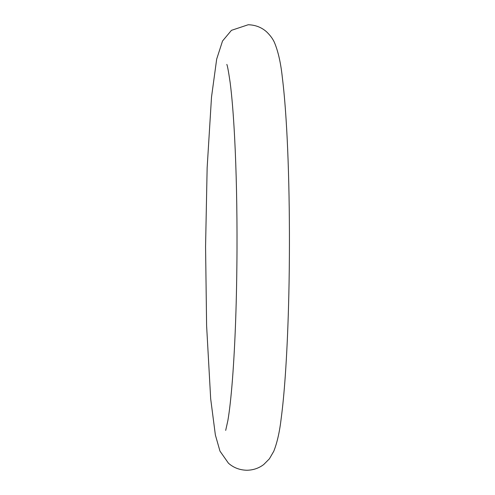 <?xml version="1.0" encoding="UTF-8"?>
<svg xmlns="http://www.w3.org/2000/svg" width="495" height="495" viewBox="0 0 495 495"><rect width="100%" height="100%" fill="white"/><g stroke="black" fill="none" stroke-linecap="round" stroke-linejoin="round"><path stroke-width="0.74" d="M266.545 31.791C270.53 35.628 273.277 39.464 274.774 43.306C278.332 52.117 280.844 63.471 282.323 77.381C283.777 89.038 285.027 102.997 286.073 119.252C289.377 169.94 290.33 242.105 288.56 305.31C287.843 331.57 286.729 355.28 285.238 376.435C284.093 392.628 282.756 406.519 281.228 418.12C279.669 431.64 277.181 442.691 273.772 451.267L269.385 458.84L263.724 464.527C258.836 468.251 253.192 470.157 246.801 470.25C239.654 470.058 233.535 467.713 228.449 463.209L219.966 451.118L215.362 434.944L210.678 398.809L206.607 325.691L205.567 246.689L207.145 167.78L211.507 97.119L216.686 59.084L222.527 41.011L231.443 30.343L248.193 24.75C255.34 24.942 261.459 27.287 266.545 31.791M226.828 64.461L226.809 64.412C227.409 65.402 228.517 71.404 230.132 82.411C231.908 96.073 233.399 114.277 234.599 137.016C236.344 170.812 237.142 208.277 237.006 249.406C236.758 299.456 235.243 342.818 232.458 379.479C231.054 397.268 229.525 410.961 227.873 420.558L225.689 430.396"/></g></svg>
